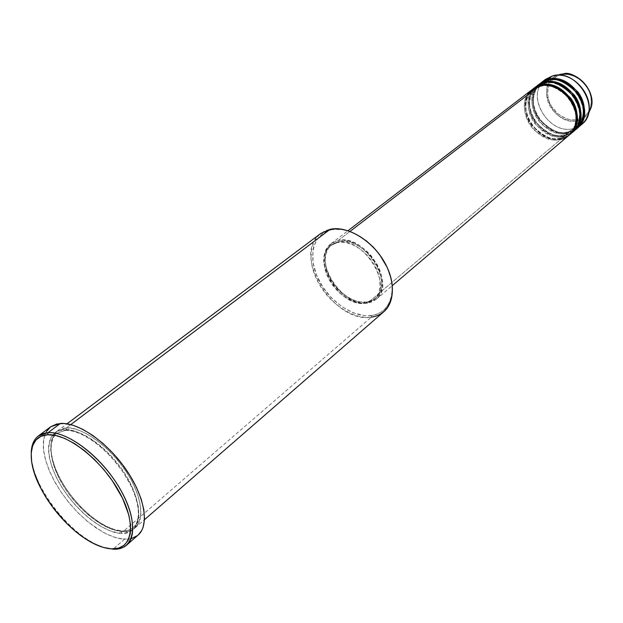 <?xml version="1.0" encoding="UTF-8"?>
<svg xmlns="http://www.w3.org/2000/svg" width="623" height="623" viewBox="0 0 623 623"><rect width="100%" height="100%" fill="white"/><g stroke="black" fill="none" stroke-linecap="round" stroke-linejoin="round"><path stroke-width="0.47" stroke-dasharray="3.12 2.34" d="M545.475 79.386C524.348 93.98 548.481 135.907 573.495 128.533L578.121 120.504L578.113 119.398C584.429 118.705 595.393 108.729 589.467 92.064C582.295 75.695 565.964 72.595 560.279 75.064L556.565 76.567L553.364 78.864L550.794 81.854L548.933 85.421L547.858 89.416L547.601 93.707L548.17 98.115L549.533 102.484L551.635 106.642L557.749 113.76L565.598 118.425L569.827 119.6L574.056 119.935L578.113 119.398L581.851 118.02L585.122 115.839L587.808 112.927L589.779 109.407L590.97 105.396L591.32 101.051L590.814 96.549L589.467 92.064L587.333 87.781L584.483 83.864L581.049 80.468L577.147 77.735L572.958 75.772L568.635 74.651L564.352 74.417L560.279 75.064L559.968 74.604L560.279 75.064C553.886 75.99 543.544 86.34 549.533 102.484C556.58 118.308 572.327 121.625 578.113 119.398L578.121 120.504C572.264 122.575 557.274 119.896 549.276 104.765C542.002 89.128 551.044 76.73 557.881 75.048C533.296 83.49 553.349 127.808 578.121 120.504L573.495 128.533C550.008 135.471 525.75 97.803 543.287 81.34M573.285 131.585L565.411 135.386L564.602 134.895L572.63 130.869C579.927 125.994 583.26 108.659 572.856 95.428C560.91 84.253 551.223 80.344 543.786 83.708L542.952 83.178L543.786 83.708C551.223 80.344 560.91 84.253 572.856 95.428C583.26 108.659 579.927 125.994 572.63 130.869L564.602 134.895L564.5 136.149L561.767 138.47L569.648 134.677L561.767 138.47L560.957 137.979L568.994 133.961C576.298 129.086 579.608 111.704 569.165 98.418C557.172 87.189 547.453 83.248 540.009 86.613L539.168 86.083L540.009 86.613C547.453 83.248 557.172 87.189 569.165 98.418C579.608 111.704 576.298 129.086 568.994 133.961L560.957 137.979L560.856 139.248L367.625 303.051C341.077 308.478 309.95 257.992 331.265 243.531L338.32 240.416L350.04 231.413L338.32 240.416L331.724 243.196L327.036 248.413L325.159 253L324.357 258.288L324.645 264.051L326.008 270.078L329.925 279.151L333.648 284.882L338.094 290.131L345.781 296.673L354.121 301.15L359.712 302.786L367.625 303.051L372.297 301.742L376.269 299.274L379.368 295.73L381.478 291.237L382.499 285.965L381.891 277.033L380.061 270.74L377.172 264.479L371.098 255.679L366.129 250.571L360.662 246.303L354.915 243.056L349.121 240.953L343.514 240.065L338.32 240.416C364.253 233.399 396.976 284.501 376.284 299.258L367.625 303.051L560.856 139.248L569.196 135.074M532.338 89.447C511.156 104.072 535.702 146.545 560.856 139.248L560.957 137.979C553.131 141.109 543.365 136.725 531.645 124.841C521.739 111.019 526.022 94.299 533.381 89.876L540.009 86.613L540.234 85.818L540.009 86.613L533.381 89.876C526.022 94.299 521.739 111.019 531.645 124.841C543.365 136.725 553.131 141.109 560.957 137.979L561.767 138.47C536.629 145.774 512.106 103.348 533.288 88.715M536.13 86.542C514.964 101.16 539.393 143.477 564.5 136.149L571.416 133.073M532.821 89.089C525.298 93.948 521.459 111.392 531.769 125.301C543.817 137.255 553.816 141.647 561.767 138.47L564.5 136.149L564.602 134.895C556.791 138.026 547.049 133.672 535.375 121.843C525.516 108.075 529.815 91.386 537.166 86.971L543.786 83.708L544.011 82.914L543.786 83.708L537.166 86.971C529.815 91.386 525.516 108.075 535.375 121.843C547.049 133.672 556.791 138.026 564.602 134.895L565.411 135.386C540.312 142.714 515.914 100.435 537.073 85.818M539.892 83.661C518.741 98.27 543.054 140.432 568.121 133.088L568.223 131.835C560.42 134.973 550.701 130.651 539.074 118.868C529.254 105.147 533.576 88.505 540.92 84.089L547.531 80.826L547.749 80.032L547.531 80.826L540.92 84.089C533.576 88.505 529.254 105.147 539.074 118.868C550.701 130.651 560.42 134.973 568.223 131.835L569.025 132.325L573.495 128.533L569.025 132.325L576.882 128.517L569.025 132.325L568.223 131.835L576.236 127.808C583.525 122.933 586.874 105.637 576.516 92.469C564.617 81.34 554.953 77.462 547.531 80.826L546.706 80.297L547.531 80.826C554.953 77.462 564.617 81.34 576.516 92.469C586.874 105.637 583.525 122.933 576.236 127.808L568.223 131.835L568.121 133.088L575.037 129.997M330.206 229.287L331.428 229.817C313.065 233.532 307.427 256.598 318.166 278.761C328.648 300.987 353.109 318.065 371.557 315.511L371.363 317.123C352.454 319.716 327.418 302.21 316.671 279.454C305.667 256.746 311.399 233.111 330.206 229.287L331.428 229.817L334.886 229.334L342.315 229.653L350.181 231.678L358.163 235.346L365.935 240.525M31.22 453.014C31.166 461.931 33.79 472.07 39.093 483.425C48.952 503.579 62.697 520.594 80.328 534.472C90.312 542.041 99.672 546.737 108.402 548.559C75.975 543.404 29.452 485.8 31.22 453.014M121.555 531.139L121.189 533.226C132.73 535.437 149.24 521.046 129.062 481.727C106.354 442.205 73.031 427.09 63.873 429.777L65.68 430.205C74.044 429.154 95.117 436.045 117.685 463.481C140.619 492.038 142.908 522.09 133.205 527.525C129.545 530.282 125.667 531.481 121.555 531.139C125.667 531.481 129.545 530.282 133.205 527.525C142.908 522.09 140.619 492.038 117.685 463.481C95.117 436.045 74.044 429.154 65.68 430.205L66.077 428.118C75.243 425.416 108.558 440.477 131.212 479.944C151.334 519.216 134.794 533.638 123.253 531.45L115.59 530.173L107.187 526.933L98.395 521.872L89.533 515.205L80.935 507.192L72.922 498.151L65.781 488.409L59.785 478.316L55.151 468.255L52.075 458.606L50.697 449.728L51.094 441.987L53.282 435.703L57.223 431.171L66.077 428.118L70.765 424.59L66.077 428.118C81.886 426.895 107.787 444.767 124.514 469.088C141.351 493.377 145.618 518.998 135.23 527.736C132.138 530.368 128.143 531.606 123.253 531.45L371.363 317.123L123.253 531.45C113.246 532.649 82.47 517.215 61.171 480.87C41.445 444.324 54.489 427.051 66.077 428.118L65.68 430.205L56.997 433.187C47.247 437.985 47.706 465.685 69.169 494.436C90.467 522.269 112.483 531.388 121.555 531.139C112.483 531.388 90.467 522.269 69.169 494.436C47.706 465.685 47.247 437.985 56.997 433.187L65.68 430.205L63.873 429.777L57.768 431.209L55.237 432.666L51.335 436.941L49.996 439.713L48.563 446.395L48.477 450.219L49.567 458.676L52.262 467.92L56.452 477.623L61.965 487.435L68.616 497.014L76.154 506.04L84.331 514.185L92.858 521.178L101.448 526.754L109.796 530.703L117.591 532.86L124.545 533.109L130.378 531.411L134.841 527.782L137.745 522.331L138.921 515.237L138.306 506.748L135.892 497.201L131.741 486.968L122.645 471.276L110.855 456.503L102.047 447.867L92.92 440.632L79.471 433.016L71.201 430.376L63.873 429.777C52.285 428.694 39.28 445.951 59.053 482.537C80.406 518.928 111.19 534.417 121.189 533.226L121.555 531.139M337.401 242.565L338.819 241.475L331.973 244.496C311.375 258.475 341.49 307.295 367.149 302.023L365.779 303.175C340.119 308.432 309.958 259.565 330.556 245.587L337.401 242.565L331.015 245.244L327.768 248.367L324.669 254.721L323.905 262.571L324.708 268.311L326.53 274.198L329.294 280.023L332.892 285.575L337.199 290.661L342.058 295.084L347.299 298.682L352.719 301.33L358.124 302.918L363.326 303.378L370.296 301.906L374.127 299.523L377.125 296.096L379.158 291.751L380.139 286.65L379.539 278.006L377.764 271.924L374.96 265.865L369.089 257.361L364.284 252.416L358.996 248.289L353.436 245.143L347.836 243.102L342.424 242.23L337.401 242.565C362.477 235.821 394.133 285.272 374.119 299.523L365.779 303.175L367.149 302.023L375.49 298.37C395.504 284.104 363.894 234.715 338.819 241.475L337.401 242.565M320.783 233.461C290.746 253.631 334.021 324.248 371.363 317.123L378.169 315.254L383.924 311.632M50.673 426.81L46.25 431.871L43.789 438.896L43.345 447.555L44.895 457.484L48.337 468.278L53.508 479.531L60.213 490.823L68.195 501.725L77.143 511.857L86.753 520.844L96.658 528.343L106.502 534.051L115.909 537.742L124.514 539.222L113.106 549.159L124.514 539.222C130.082 539.448 134.615 538.054 138.111 535.048M554.937 75.453L552.274 76.014M569.025 132.325C544.276 139.583 519.948 98.341 540.367 83.311C532.852 88.162 528.958 105.513 539.183 119.32C551.145 131.173 561.089 135.51 569.025 132.325M534.861 89.393C529.379 97.461 531.637 114.546 541.885 124.296C552.827 132.73 561.572 135.666 568.121 133.088L565.411 135.386L568.121 133.088L576.446 128.906M573.744 131.212L565.411 135.386C557.468 138.563 547.492 134.202 535.492 122.295C525.228 108.441 529.091 91.044 536.605 86.184M579.421 126.08L573.495 128.533L581.796 124.351M578.121 120.504C582.583 119.375 586.087 116.922 588.642 113.137C585.262 117.474 581.757 119.935 578.121 120.504M131.726 538.459L128.276 539.121L120.48 538.794L111.758 536.348L102.437 531.91L88.069 521.942L78.724 513.461L69.924 503.843L61.989 493.432L55.174 482.584L49.723 471.658L45.845 461.036L43.688 451.091L43.369 442.205L43.914 438.265L46.414 431.591M138.096 535.071L137.551 535.523M387.023 267.096L391.322 280.093L391.984 284.322L392.108 292.351L391.579 296.081L389.367 302.77L385.73 308.253L383.425 310.472L380.824 312.318L374.859 314.849L368.084 315.768L364.463 315.612L353.132 312.777L341.801 306.641L331.374 297.732L322.667 286.782L316.375 274.65L313.019 262.299L312.917 250.726L313.618 247.214L316.126 240.906L320.02 235.767L322.449 233.711L328.181 230.712L331.428 229.817C349.62 225.752 376.308 243.367 387.023 267.096C398.019 290.77 390.154 313.299 371.557 315.511L371.363 317.123M367.149 302.023L359.494 301.773L354.09 300.185L348.67 297.545L343.437 293.947L338.585 289.531L334.278 284.462L330.688 278.909L327.932 273.092L326.109 267.205L325.315 261.473L325.564 256.115L326.865 251.318L329.185 247.276L334.387 242.986L341.264 241.156L346.513 241.42L352.042 242.877L357.649 245.478L363.092 249.122L368.162 253.678L372.64 258.95L376.354 264.728L379.15 270.779L380.918 276.861L381.588 282.717L381.151 288.122L379.633 292.865L377.102 296.774L373.675 299.694L367.149 302.023M534.76 87.695C527.471 93.146 524.792 110.769 535.188 123.876C547.064 135.129 556.83 139.225 564.5 136.149L572.833 131.975M538.529 84.806L535.391 88.544M527.315 95.194C521.833 103.293 524.153 120.48 534.479 130.316C545.491 138.836 554.291 141.818 560.856 139.248M539.923 86.667C563.558 78.607 588.533 119.671 568.994 133.961L561.066 137.917C536.909 144.98 513.072 103.792 533.381 89.876L539.923 86.667M543.7 83.755C567.304 75.687 592.154 116.587 572.63 130.869L564.711 134.833C540.585 141.912 516.872 100.879 537.166 86.971L543.7 83.755M547.446 80.873C571.011 72.79 595.736 113.526 576.236 127.808L568.324 131.772C544.237 138.874 520.641 97.998 540.92 84.089L547.446 80.873M39.093 483.425L38.867 484.445M80.328 534.472L79.285 534.472M65.314 430.4C80.281 429.356 105.708 446.886 122.147 470.778C138.727 494.654 142.885 519.52 133.205 527.525C130.355 529.955 126.625 531.076 122.015 530.882L114.671 529.605L106.556 526.404L97.99 521.435L89.33 514.894L80.912 507.036L73.047 498.159L66.022 488.603L60.112 478.713L55.54 468.87L52.488 459.463L51.07 450.85L51.366 443.412L53.36 437.447L56.997 433.187L65.314 430.4M331.265 243.531L348.008 230.705M330.556 245.587L331.973 244.496M57.223 431.171L67.043 423.804M135.23 527.736L144.497 519.675M374.119 299.523L375.49 298.37M376.284 299.258L392.342 285.591"/><path stroke-width="0.93" d="M557.881 75.048L559.968 74.604L557.881 75.048M560.856 139.248C568.363 138.501 581.391 126.742 574.18 106.704C565.45 86.994 545.904 83.155 539.168 86.083L532.338 89.447L348.008 230.705M532.821 89.089L540.118 85.351L540.234 85.818L540.118 85.351C547.952 81.808 558.107 86.013 570.59 97.959C581.329 112.085 577.303 129.927 569.648 134.677L572.833 131.975C593.151 116.945 567.53 74.799 542.952 83.178L536.13 86.542L533.288 88.715L540.118 85.351L542.952 83.178L540.118 85.351C564.726 76.987 590.44 119.258 570.107 134.295M571.416 133.073C579.226 128.93 584.522 111.494 574.001 96.596C561.416 83.98 551.067 79.51 542.952 83.178L534.76 87.695M575.037 129.997C582.832 125.846 588.128 108.441 577.653 93.621C565.123 81.068 554.805 76.621 546.706 80.297L539.892 83.661L537.073 85.818L543.895 82.454L544.011 82.914L543.895 82.454C551.713 78.911 561.837 83.077 574.274 94.969C584.974 109.033 580.924 126.835 573.285 131.585M543.287 81.34L552.274 76.014L547.633 79.58L540.826 82.945L547.633 79.58L547.749 80.032L547.633 79.58C555.443 76.029 565.536 80.172 577.926 92.002C588.579 106.003 584.522 123.767 576.882 128.517L581.796 124.351C602.059 109.337 576.75 67.603 552.274 76.014L554.937 75.453M126.64 545.109L138.111 535.048C149.668 525.275 144.84 496.547 125.877 469.275C107.031 441.956 77.961 421.989 60.369 423.453L48.064 432.635C65.594 431.318 94.789 451.589 113.838 479.126C133.011 506.624 138.088 535.437 126.64 545.109C123.175 548.084 118.666 549.431 113.106 549.159L111.385 548.863C101.775 548.17 91.075 543.381 79.285 534.472C62.012 520.867 48.539 504.194 38.867 484.445C26.244 458.255 29.39 435.524 47.652 434.753L48.064 432.635C37.232 433.733 31.617 440.523 31.22 453.014C31.384 445.196 33.782 439.495 38.424 435.913L48.064 432.635L60.369 423.453L50.673 426.81L38.424 435.913M350.04 231.413L539.168 86.083L350.04 231.413M144.497 519.675L383.924 311.632C395.636 301.664 395.223 278.411 382.218 258.467C369.33 238.469 346.326 225.806 330.206 229.287L70.765 424.59L330.206 229.287L320.783 233.461L67.043 423.804M577.342 128.143C597.628 113.121 572.163 71.186 547.633 79.58L552.274 76.014L545.475 79.386L540.826 82.945M536.605 86.184L543.895 82.454L546.706 80.297L543.895 82.454C568.464 74.075 594.046 116.174 573.744 131.212L576.446 128.906C596.733 113.884 571.244 71.902 546.706 80.297L538.529 84.806M552.274 76.014L556.892 75.258C575.037 73.374 593.89 96.713 588.229 114.056C586.71 119.328 583.774 123.331 579.421 126.08M588.642 113.137L591.071 107.74C596.032 92.523 579.585 72.159 563.659 73.81L559.602 74.48L563.659 73.81C573.417 69.978 597.153 89.953 591.071 107.74L588.642 113.137M111.385 548.863L118.417 548.178L124.07 545.351L128.097 540.429L130.316 533.561L130.573 524.987L128.836 515.019L122.591 498.33L112.459 480.956L103.986 469.812L94.564 459.587L84.596 450.717L74.503 443.56L64.722 438.413L55.649 435.454L47.652 434.753L41.009 436.302L35.97 439.994L32.676 445.624L31.228 452.952L31.617 461.666L33.813 471.432L40.238 487.248L46.359 498.034L53.695 508.578L66.427 523.164L75.64 531.575L85.071 538.584L94.392 543.941L103.27 547.415L113.106 549.159C134.506 550.693 139.583 524.239 121.602 491.617C103.924 458.987 68.343 430.898 48.064 432.635L47.652 434.753C67.502 433.102 102.297 460.607 119.608 492.528C137.224 524.449 132.317 550.358 111.385 548.863M46.414 431.591L50.743 426.755L56.779 423.998L64.317 423.476L73.086 425.252L82.75 429.309L92.928 435.508L103.184 443.623L113.082 453.326L122.194 464.197L130.121 475.777L136.538 487.56L141.172 499.046L143.858 509.762L144.513 519.255L143.15 527.183L141.74 530.461L138.096 535.071M137.551 535.523L131.726 538.459M365.935 240.525L373.169 247.012L379.571 254.542L387.023 267.096M392.342 285.591L569.196 135.074C589.537 120.029 563.792 77.719 539.168 86.083C534.923 86.877 530.967 89.914 527.315 95.194M330.206 229.287C348.841 225.105 376.23 243.18 387.218 267.516C398.494 291.805 390.411 314.88 371.363 317.123M535.391 88.544L534.861 89.393M556.892 75.258L563.659 73.81C579.678 72.159 596.055 92.422 591.071 107.74L588.229 114.056"/></g></svg>

